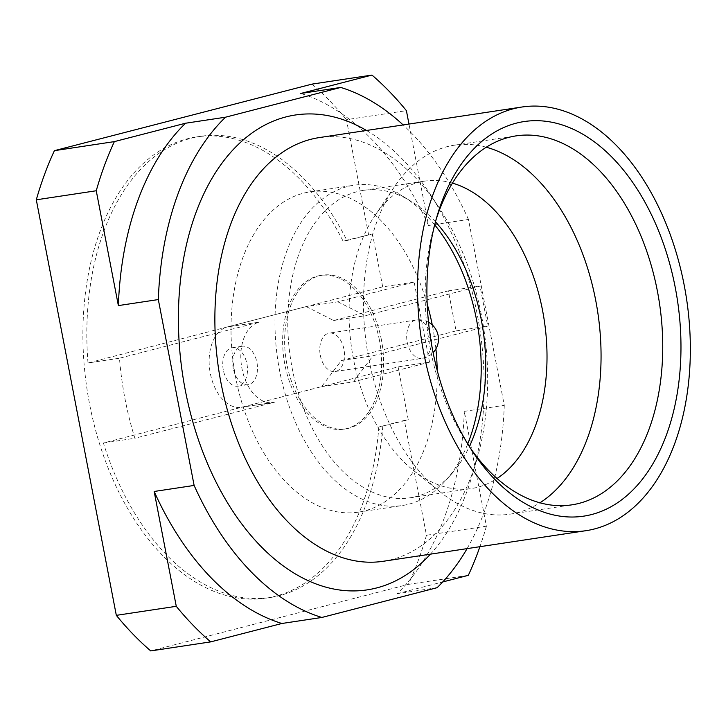 <?xml version="1.0" encoding="UTF-8"?>
<svg xmlns="http://www.w3.org/2000/svg" width="726" height="726" viewBox="0 0 726 726"><rect width="100%" height="100%" fill="white"/><g stroke="black" fill="none" stroke-linecap="round" stroke-linejoin="round"><path stroke-width="0.54" stroke-dasharray="3.63 2.72" d="M223.299 370.015A19.439 12.161 -98.6 0 1 232.22 347.745A19.439 12.161 -98.6 0 1 246.931 363.907A19.439 12.161 -98.6 0 1 238.019 386.178A19.439 12.161 -98.6 0 1 223.299 370.015M233.291 368.499A19.439 12.161 -98.6 0 1 242.212 346.238A19.439 12.161 -98.6 0 1 256.922 362.401A19.439 12.161 -98.6 0 1 248.011 384.671A19.439 12.161 -98.6 0 1 233.291 368.499M306.19 306.59L333.67 320.493L448.369 290.872L456.073 330.893L341.383 360.513L321.6 386.631L242.82 406.977A40.81 25.546 -98.6 0 1 241.204 407.313A40.81 25.546 -98.6 0 1 210.304 373.364A40.81 25.546 -98.6 0 1 227.41 326.936L306.19 306.59L227.61 326.909L259.082 322.162A40.81 25.546 -98.6 0 0 241.976 368.59A40.81 25.546 -98.6 0 0 272.876 402.531A40.81 25.546 -98.6 0 0 274.492 402.204L134.882 438.259A233.218 145.98 -98.6 0 1 119.472 358.217L259.082 322.162M383.246 561.28A214.243 134.101 81.4 0 0 476.773 459.74A214.243 134.101 81.4 0 0 481.538 315.783A214.243 134.101 81.4 0 0 438.64 207.01A214.243 134.101 81.4 0 0 319.313 137.586M366.494 130.471A240.152 150.318 -98.6 0 1 429.229 192.798A240.152 150.318 -98.6 0 1 477.309 314.73A240.152 150.318 -98.6 0 1 471.973 476.093A240.152 150.318 -98.6 0 1 430.418 554.156M320.311 355.377A19.439 12.161 81.4 0 0 335.031 371.54A19.439 12.161 81.4 0 0 343.952 349.27A19.439 12.161 81.4 0 0 329.232 333.107A19.439 12.161 81.4 0 0 320.311 355.377M381.395 339.813A77.736 48.66 81.4 0 0 322.535 275.154A77.736 48.66 81.4 0 0 286.861 364.225A77.736 48.66 81.4 0 0 345.73 428.885A77.736 48.66 81.4 0 0 381.395 339.813M379.399 340.113A77.736 48.66 81.4 0 0 320.529 275.453A77.736 48.66 81.4 0 0 284.864 364.534A77.736 48.66 81.4 0 0 343.725 429.193A77.736 48.66 81.4 0 0 379.399 340.113M435.872 220.314A186.573 116.786 81.4 0 0 434.656 224.298A186.573 116.786 81.4 0 0 430.509 349.66A186.573 116.786 81.4 0 0 467.871 444.394A186.573 116.786 81.4 0 0 470.203 447.842M486.284 147.224A186.573 116.786 81.4 0 0 454.44 145.182A186.573 116.786 81.4 0 0 394.354 186.863A186.573 116.786 81.4 0 0 368.835 358.971A186.573 116.786 81.4 0 0 440.401 492.056A186.573 116.786 81.4 0 0 510.115 514.153A186.573 116.786 81.4 0 0 539.935 502.8M452.461 183.106A155.482 97.32 81.4 0 0 424.837 181.092A155.482 97.32 81.4 0 0 374.761 215.831A155.482 97.32 81.4 0 0 353.498 359.252A155.482 97.32 81.4 0 0 413.139 470.158A155.482 97.32 81.4 0 0 471.228 488.571A155.482 97.32 81.4 0 0 497.038 478.498M435.473 221.811A155.482 97.32 81.4 0 0 410.78 201.12A155.482 97.32 81.4 0 0 363.545 190.339A155.482 97.32 81.4 0 0 292.215 368.499A155.482 97.32 81.4 0 0 409.945 497.818A155.482 97.32 81.4 0 0 451.89 473.588A155.482 97.32 81.4 0 0 469.377 446.526M434.692 224.824A161.952 101.377 81.4 0 0 403.13 196.465A161.952 101.377 81.4 0 0 353.925 185.239A161.952 101.377 81.4 0 0 279.619 370.823A161.952 101.377 81.4 0 0 402.258 505.532A161.952 101.377 81.4 0 0 445.955 480.285A161.952 101.377 81.4 0 0 467.744 443.885M435.899 348.907A161.952 101.377 81.4 0 0 432.596 326.582A161.952 101.377 81.4 0 0 432.279 324.967M427.197 304.067A161.952 101.377 81.4 0 0 309.966 191.873A161.952 101.377 81.4 0 0 235.66 377.456A161.952 101.377 81.4 0 0 358.29 512.166A161.952 101.377 81.4 0 0 437.197 370.378M414.147 282.105L382.684 286.852L306.39 306.563L337.853 301.816L414.147 282.105L429.565 362.147L398.093 366.893L321.8 386.604L353.272 381.858L429.565 362.147M437.088 587.697L397.122 593.723A272.087 170.311 81.4 0 0 464.304 411.361L486.411 526.196L426.471 535.243L404.355 420.408L378.845 426.997L408.284 419.819L398.093 366.893M382.684 286.852L372.492 233.935L346.983 240.524A233.218 145.98 -98.6 0 0 200.521 136.325L196.592 136.915A233.218 145.98 -98.6 0 1 343.053 241.114L372.492 233.935M408.284 419.819L404.355 420.408M368.554 234.525L346.447 119.69L406.397 110.651M464.304 411.361L504.271 405.335L468.47 219.452L428.503 225.477L408.974 124.064M337.853 301.816L365.341 315.719L480.031 286.089L487.736 326.11L373.046 355.74L353.272 381.858M274.492 402.204L243.019 406.95L321.6 386.631M382.774 426.407A233.218 145.98 -98.6 0 1 270.108 597.534A233.218 145.98 -98.6 0 1 103.41 443.014L242.82 406.977M103.41 443.014L134.882 438.259M426.471 535.243A331.564 207.536 -98.6 0 1 408.366 584.385L150.736 650.923M312.026 84.116A331.564 207.536 -98.6 0 1 346.447 119.69M378.845 426.997A233.218 145.98 -98.6 0 1 266.179 598.133A233.218 145.98 -98.6 0 1 87.038 389.299A233.218 145.98 -98.6 0 1 196.592 136.915M227.41 326.936L88 362.973L119.472 358.217M88 362.973A233.218 145.98 -98.6 0 1 200.521 136.325M343.053 241.114L346.983 240.524M468.315 575.337L408.366 584.385M397.122 593.723L442.706 581.953M467.072 548.629A272.087 170.311 81.4 0 0 504.271 405.335M468.47 219.452A272.087 170.311 81.4 0 0 403.148 124.936M486.411 526.196A331.564 207.536 -98.6 0 1 479.922 546.687M428.503 225.477A272.087 170.311 81.4 0 0 300.782 93.463M341.383 360.513L373.046 355.74M456.073 330.893L487.736 326.11M333.67 320.493L365.341 315.719M448.369 290.872L480.031 286.089M422.723 358.263A19.439 12.161 81.4 0 0 430.872 336.156A19.439 12.161 81.4 0 0 416.152 319.985A19.439 12.161 81.4 0 0 415.381 320.148A19.439 12.161 81.4 0 0 407.241 342.255A19.439 12.161 81.4 0 0 421.951 358.426A19.439 12.161 81.4 0 0 422.723 358.263M242.212 346.238L232.22 347.745M476.773 459.74L471.973 476.093M335.031 371.54L421.951 358.426A19.439 19.439 0 0 0 433.104 352.636M428.512 322.226A19.439 19.439 0 0 0 416.152 319.985L329.232 333.107M320.529 275.453L322.535 275.154M434.656 224.298L437.061 216.121M454.44 145.182L516.113 135.871M374.761 215.831L394.354 186.863M363.545 190.339L424.837 181.092M410.78 201.12L403.13 196.465M309.966 191.873L353.925 185.239M270.108 597.534L266.179 598.133M358.29 512.166L402.258 505.532M451.89 473.588L445.955 480.285M409.945 497.818L471.228 488.571M413.139 470.158L440.401 492.056M510.115 514.153L571.779 504.851M467.871 444.394L472.572 451.499M343.725 429.193L345.73 428.885M438.64 207.01L429.229 192.798M241.204 407.313L272.876 402.531M248.011 384.671L238.019 386.178"/><path stroke-width="1.09" d="M521.976 107.012L319.313 137.586A214.243 134.101 81.4 0 0 221.022 383.074A214.243 134.101 81.4 0 0 383.246 561.28L585.9 530.697A214.243 134.101 81.4 0 0 684.201 285.209A214.243 134.101 81.4 0 0 521.976 107.012A214.243 134.101 81.4 0 0 423.675 352.5A214.243 134.101 81.4 0 0 585.9 530.697M430.418 554.156A240.152 150.318 -98.6 0 1 185.284 390.161A240.152 150.318 -98.6 0 1 219.524 166.599A240.152 150.318 -98.6 0 1 366.494 130.471M432.623 350.186A199.532 124.89 -98.6 0 1 437.061 216.121A199.532 124.89 -98.6 0 1 560.381 124.364A199.532 124.89 -98.6 0 1 675.253 287.514A199.532 124.89 -98.6 0 1 624.451 497.637A199.532 124.89 -98.6 0 1 472.572 451.499A199.532 124.89 -98.6 0 1 432.623 350.186M470.203 447.842A186.573 116.786 81.4 0 0 571.779 504.851A186.573 116.786 81.4 0 0 657.384 291.062A186.573 116.786 81.4 0 0 516.113 135.871A186.573 116.786 81.4 0 0 435.872 220.314M539.935 502.8A186.573 116.786 81.4 0 0 595.71 300.364A186.573 116.786 81.4 0 0 486.284 147.224M497.038 478.498A155.482 97.32 81.4 0 0 542.558 310.419A155.482 97.32 81.4 0 0 452.461 183.106M469.377 446.526A155.482 97.32 81.4 0 0 481.274 319.667A155.482 97.32 81.4 0 0 435.473 221.811M467.744 443.885A161.952 101.377 81.4 0 0 476.565 319.948A161.952 101.377 81.4 0 0 434.692 224.824M432.279 324.967A161.952 101.377 81.4 0 0 427.197 304.067M408.974 124.064L406.397 110.651A331.564 207.536 -98.6 0 0 371.975 75.077L300.782 93.463L340.748 87.438L225.514 117.204L185.547 123.229L114.354 141.615L54.405 150.663A331.564 207.536 -98.6 0 0 36.3 199.804L116.323 615.349A331.564 207.536 -98.6 0 0 150.736 650.923L210.685 641.884L281.879 623.489L321.845 617.463L437.088 587.697A272.087 170.311 81.4 0 0 467.072 548.629M371.975 75.077L312.026 84.116L54.405 150.663M442.706 581.953L468.315 575.337A331.564 207.536 -98.6 0 0 479.922 546.687M36.3 199.804L96.249 190.756L118.365 305.592L158.322 299.566L194.123 485.44L154.157 491.475L176.273 606.31L116.323 615.349M403.148 124.936A272.087 170.311 81.4 0 0 340.748 87.438M225.514 117.204A272.087 170.311 81.4 0 0 158.322 299.566M194.123 485.44A272.087 170.311 81.4 0 0 321.845 617.463M96.249 190.756A331.564 207.536 -98.6 0 1 114.354 141.615M210.685 641.884A331.564 207.536 -98.6 0 1 176.273 606.31M437.197 370.378A161.952 101.377 81.4 0 0 435.899 348.907M154.157 491.475A272.087 170.311 81.4 0 0 281.879 623.489M185.547 123.229A272.087 170.311 81.4 0 0 118.365 305.592M433.104 352.636A19.439 19.439 0 0 0 428.512 322.226"/></g></svg>
